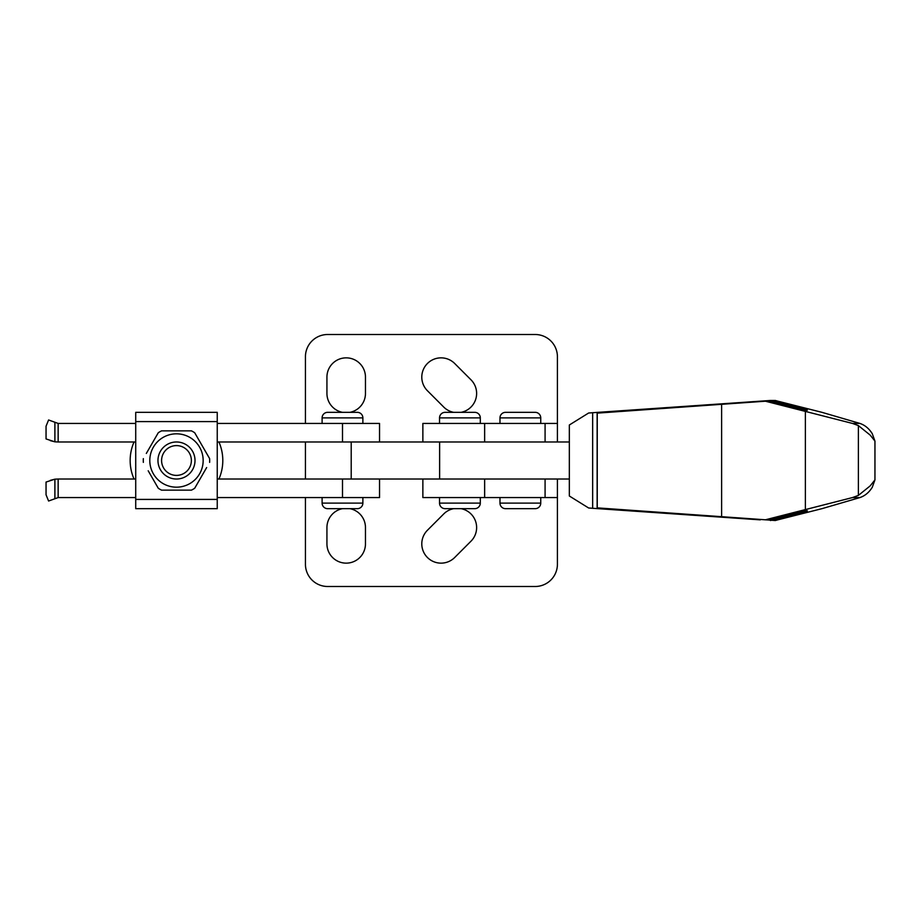 <?xml version="1.0" encoding="UTF-8"?>
<svg xmlns="http://www.w3.org/2000/svg" width="921" height="921" viewBox="0 0 921 921"><rect width="100%" height="100%" fill="white"/><g stroke="black" fill="none" stroke-linecap="round" stroke-linejoin="round"><path stroke-width="1.38" d="M349.957 412.332A19.272 19.272 0 0 0 365.464 393.428L365.464 377.126A19.272 19.272 0 0 0 346.204 357.855A19.272 19.272 0 0 0 326.932 377.126L326.932 393.428A19.272 19.272 0 0 0 342.439 412.332M461.122 412.332A19.272 19.272 0 0 0 470.988 379.809L454.686 363.496A19.272 19.272 0 0 0 423.257 369.747A19.272 19.272 0 0 0 427.436 390.746L443.738 407.059A19.272 19.272 0 0 0 453.604 412.332M461.122 508.668A19.272 19.272 0 0 1 470.988 541.191L454.686 557.504A19.272 19.272 0 0 1 423.257 551.253A19.272 19.272 0 0 1 427.436 530.254L443.738 513.941A19.272 19.272 0 0 1 453.604 508.668M349.957 508.668A19.272 19.272 0 0 1 365.464 527.572L365.464 543.874A19.272 19.272 0 0 1 346.204 563.145A19.272 19.272 0 0 1 326.932 543.874L326.932 527.572A19.272 19.272 0 0 1 342.439 508.668M557.412 479.024L557.412 564.251A22.231 22.231 0 0 1 535.182 586.493L327.669 586.493A22.231 22.231 0 0 1 305.438 564.251L305.438 497.559M557.412 441.976L557.412 356.749A22.231 22.231 0 0 0 535.182 334.507L327.669 334.507A22.231 22.231 0 0 0 305.438 356.749L305.438 423.441M357.313 412.332A5.561 5.561 0 0 1 362.874 417.881L322.108 417.881A5.561 5.561 0 0 1 327.669 412.332L357.313 412.332L327.669 412.332M327.669 508.668A5.561 5.561 0 0 1 322.108 503.119L362.874 503.119A5.561 5.561 0 0 1 357.313 508.668L327.669 508.668L357.313 508.668M322.108 417.881L322.108 423.441M362.874 417.881L362.874 423.441M50.229 440.618L54.892 441.827L46.05 438.937L46.05 426.227L48.583 419.976L58.15 423.43A7.414 7.414 0 0 0 58.61 423.441L135.721 423.441M322.108 497.559L322.108 503.119M362.874 497.559L362.874 503.119M135.721 497.559L58.61 497.559A7.414 7.414 0 0 0 58.15 497.57L48.583 501.024L46.05 494.773L46.05 482.063L54.892 479.173L50.229 480.382M54.892 422.52L54.892 441.827L58.15 441.976L58.15 423.43M217.241 423.441L379.544 423.441L379.544 441.976L217.241 441.976M135.721 441.976L58.15 441.976M58.15 497.57L58.15 479.024L54.892 479.173L54.892 498.48M58.15 479.024L135.721 479.024M217.241 479.024L379.544 479.024L379.544 497.559L217.241 497.559M351.212 479.024L305.438 479.024L305.438 441.976L439.628 441.976L439.628 479.024L351.212 479.024L351.212 441.976M569.339 441.976L439.628 441.976M569.339 479.024L439.628 479.024M777.992 401.211L821.9 412.32L859.892 423.418L852.432 423.418L858.384 425.594L870.172 435.103L874.95 441.101L874.95 479.899L870.172 485.885L858.384 495.406L852.432 497.582L859.892 497.582L821.9 508.68L777.992 519.789M807.257 510.671L807.257 511.42M799.681 513.02C809.133 510.292 809.214 510.05 799.923 512.295L770.428 519.789L765.42 519.789L852.432 497.582M770.428 520.526L799.923 513.043C809.214 510.787 809.133 511.028 799.681 513.768L775.321 520.526L760.309 519.432M807.257 409.58L807.257 410.329M770.428 400.474L775.321 400.474L799.681 407.232C809.133 409.972 809.214 410.213 799.923 407.957L770.428 400.474L592.652 412.712L592.652 508.288L588.634 507.989L569.339 496.005L569.339 424.995L588.634 413.011L592.652 412.712M799.681 407.232C809.133 409.972 809.214 410.213 799.923 407.957L799.923 408.705C809.214 410.95 809.133 410.708 799.681 407.98M592.652 508.288L760.309 519.858M597.142 508.611L597.142 412.389M852.432 423.418L765.42 401.211L597.245 413.126L597.245 507.874L765.42 519.789M799.923 512.295L799.923 513.043C809.214 510.787 809.133 511.028 799.681 513.768M799.923 408.705L770.428 401.211L765.42 401.211M874.95 441.101L872.245 433.653C869.044 428.553 864.934 425.145 859.892 423.418M859.892 497.582C864.934 495.855 869.044 492.447 872.245 487.347L874.95 479.899M176.487 433.826A26.674 26.674 0 0 1 203.161 460.5A26.674 26.674 0 0 1 176.487 487.174A26.674 26.674 0 0 1 149.801 460.5A26.674 26.674 0 0 1 176.487 433.826M206.649 467.557L194.688 488.268A33.202 33.202 0 0 1 191.441 490.145L161.532 490.145A33.202 33.202 0 0 1 158.285 488.268L148.189 470.781M209.631 462.377A33.202 33.202 0 0 0 209.631 458.623L204.773 450.219M146.324 453.443L158.285 432.732A33.202 33.202 0 0 1 161.532 430.855L191.441 430.855A33.202 33.202 0 0 1 194.688 432.732L209.631 458.623M135.721 499.412L135.721 508.668L217.241 508.668L217.241 499.412L135.721 499.412L135.721 421.588L217.241 421.588L217.241 412.332L135.721 412.332L135.721 421.588M217.241 421.588L217.241 499.412M143.342 458.623A33.202 33.202 0 0 0 143.342 462.377M176.487 441.976A18.524 18.524 0 0 1 195.01 460.5A18.524 18.524 0 0 1 176.487 479.024A18.524 18.524 0 0 1 157.963 460.5A18.524 18.524 0 0 1 176.487 441.976M176.487 445.603A14.897 14.897 0 0 1 191.372 460.5A14.897 14.897 0 0 1 176.487 475.397A14.897 14.897 0 0 1 161.589 460.5A14.897 14.897 0 0 1 176.487 445.603M218.933 441.976A46.315 46.315 0 0 1 218.933 479.024M134.029 479.024A46.315 46.315 0 0 1 134.029 441.976M422.866 441.976L422.866 423.441L545.082 423.441L545.082 441.976M545.082 479.024L545.082 497.559L557.412 497.559M505.537 508.668A5.561 5.561 0 0 1 499.976 503.119L540.742 503.119A5.561 5.561 0 0 1 535.182 508.668L505.537 508.668M445.096 508.668A5.561 5.561 0 0 1 439.536 503.119L480.302 503.119A5.561 5.561 0 0 1 474.741 508.668L445.096 508.668M480.302 417.881L439.536 417.881A5.561 5.561 0 0 1 445.096 412.332L474.741 412.332A5.561 5.561 0 0 1 480.302 417.881L480.302 423.441M540.742 417.881L499.976 417.881A5.561 5.561 0 0 1 505.537 412.332L535.182 412.332A5.561 5.561 0 0 1 540.742 417.881L540.742 423.441M545.082 497.559L422.866 497.559L422.866 479.024M499.976 497.559L499.976 503.119M540.742 497.559L540.742 503.119M439.536 497.559L439.536 503.119M480.302 497.559L480.302 503.119M439.536 417.881L439.536 423.441M499.976 417.881L499.976 423.441M557.412 423.441L545.082 423.441M342.497 423.441L342.497 441.976M342.497 479.024L342.497 497.559M858.384 425.594L858.384 495.406M721.615 404.273L721.615 516.727M805.38 509.474L805.38 411.526M484.642 441.976L484.642 423.441M484.642 497.559L484.642 479.024"/></g></svg>
